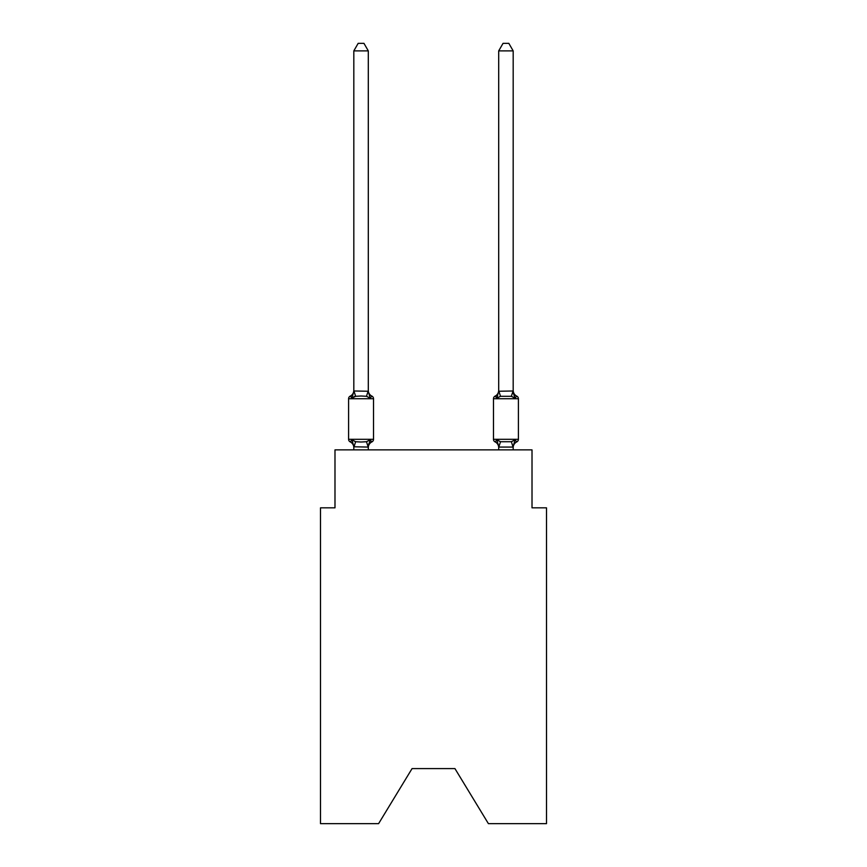 <?xml version="1.0" encoding="UTF-8"?>
<svg xmlns="http://www.w3.org/2000/svg" width="867" height="867" viewBox="0 0 867 867"><rect width="100%" height="100%" fill="white"/><g stroke="black" fill="none" stroke-linecap="round" stroke-linejoin="round"><path stroke-width="1.3" d="M454.937 768.596L488.403 823.65L546.503 823.65L546.503 507.824L532.013 507.824L532.013 449.875L334.987 449.875L334.987 507.824L320.497 507.824L320.497 823.65L378.597 823.65L412.063 768.596L454.937 768.596L412.063 768.596M371.889 441.899L370.122 439.862L371.889 441.899L370.122 439.862L371.889 441.899L370.122 439.862L371.889 441.899L370.122 439.862L371.889 441.899L370.122 439.862L371.889 441.899L370.122 439.862L371.889 441.899L370.122 439.862L371.889 441.899L370.122 439.862L371.889 441.899L370.122 439.862L371.889 441.899L370.122 439.862L371.889 441.899L370.122 439.862L371.889 441.899L370.122 439.862L371.889 441.899L370.122 439.862L371.889 441.899L370.122 439.862L368.193 447.079L353.823 446.776L353.823 447.632A6.372 6.372 0 0 0 350.235 441.899A2.894 2.894 0 0 1 348.599 439.298A2.894 2.894 0 0 0 350.235 441.899A2.894 2.894 0 0 1 348.599 439.298A2.894 2.894 0 0 0 350.235 441.899L352.013 439.862L350.235 441.899A2.894 2.894 0 0 1 348.599 439.298A2.894 2.894 0 0 0 350.235 441.899L352.013 439.862L350.235 441.899A2.894 2.894 0 0 1 348.599 439.298A2.894 2.894 0 0 0 350.235 441.899A2.894 2.894 0 0 1 348.599 439.298A2.894 2.894 0 0 0 350.235 441.899L352.013 439.862L350.235 441.899A2.894 2.894 0 0 1 348.599 439.298A2.894 2.894 0 0 0 350.235 441.899L352.013 439.862L350.235 441.899A2.894 2.894 0 0 1 348.599 439.298A2.894 2.894 0 0 0 350.235 441.899A2.894 2.894 0 0 1 348.599 439.298A2.894 2.894 0 0 0 350.235 441.899A2.894 2.894 0 0 1 348.599 439.298A2.894 2.894 0 0 0 350.235 441.899L352.013 439.862L350.235 441.899A2.894 2.894 0 0 1 348.599 439.298A2.894 2.894 0 0 0 350.235 441.899A2.894 2.894 0 0 1 348.599 439.298A2.894 2.894 0 0 0 350.235 441.899A2.894 2.894 0 0 1 348.599 439.298A2.894 2.894 0 0 0 350.235 441.899L352.013 439.862L350.235 441.899A2.894 2.894 0 0 1 348.599 439.298A2.894 2.894 0 0 0 350.235 441.899L352.013 439.862L350.235 441.899A2.894 2.894 0 0 1 348.599 439.298A2.894 2.894 0 0 0 350.235 441.899A2.894 2.894 0 0 1 348.599 439.298A2.894 2.894 0 0 0 350.235 441.899A2.894 2.894 0 0 1 348.599 439.298A2.894 2.894 0 0 0 350.235 441.899L352.013 439.862L350.235 441.899A2.894 2.894 0 0 1 348.599 439.298A2.894 2.894 0 0 0 350.235 441.899A2.894 2.894 0 0 1 348.599 439.298A2.894 2.894 0 0 0 350.235 441.899A2.894 2.894 0 0 1 348.599 439.298A2.894 2.894 0 0 0 350.235 441.899L352.013 439.862L350.235 441.899A2.894 2.894 0 0 1 348.599 439.298A2.894 2.894 0 0 0 350.235 441.899L352.013 439.862L350.235 441.899A2.894 2.894 0 0 1 348.599 439.298A2.894 2.894 0 0 0 350.235 441.899A2.894 2.894 0 0 1 348.599 439.298A2.894 2.894 0 0 0 350.235 441.899L352.013 439.862L350.235 441.899A2.894 2.894 0 0 1 348.599 439.298A2.894 2.894 0 0 0 350.235 441.899L352.013 439.862L350.235 441.899A2.894 2.894 0 0 1 348.599 439.298A2.894 2.894 0 0 0 350.235 441.899A2.894 2.894 0 0 1 348.599 439.298A2.894 2.894 0 0 0 350.235 441.899A2.894 2.894 0 0 1 348.599 439.298A2.894 2.894 0 0 0 350.235 441.899L352.013 439.862L350.235 441.899A2.894 2.894 0 0 1 348.599 439.298A2.894 2.894 0 0 0 350.235 441.899A2.894 2.894 0 0 1 348.599 439.298A2.894 2.894 0 0 0 350.235 441.899A2.894 2.894 0 0 1 348.599 439.298A2.894 2.894 0 0 0 350.235 441.899L352.013 439.862L350.235 441.899L352.013 439.862L350.235 441.899L352.013 439.862L350.235 441.899L352.013 439.862L350.235 441.899L352.013 439.862L350.235 441.899L352.013 439.862L350.235 441.899L352.013 439.862L350.235 441.899L352.013 439.862L350.235 441.899L352.013 439.862L355.633 441.726L361.062 442.018L366.492 441.726L370.122 439.862L371.889 441.899A2.894 2.894 0 0 0 373.525 439.298A2.894 2.894 0 0 1 371.889 441.899L371.065 441.498L371.889 441.899A2.894 2.894 0 0 0 373.525 439.298A2.894 2.894 0 0 1 371.889 441.899A2.894 2.894 0 0 0 373.525 439.298A2.894 2.894 0 0 1 371.889 441.899L371.065 441.498L371.889 441.899A2.894 2.894 0 0 0 373.525 439.298A2.894 2.894 0 0 1 371.889 441.899A2.894 2.894 0 0 0 373.525 439.298A2.894 2.894 0 0 1 371.889 441.899L371.065 441.498L371.889 441.899A2.894 2.894 0 0 0 373.525 439.298A2.894 2.894 0 0 1 371.889 441.899A2.894 2.894 0 0 0 373.525 439.298A2.894 2.894 0 0 1 371.889 441.899L371.065 441.498L371.889 441.899A2.894 2.894 0 0 0 373.525 439.298A2.894 2.894 0 0 1 371.889 441.899A2.894 2.894 0 0 0 373.525 439.298A2.894 2.894 0 0 1 371.889 441.899L371.065 441.498L371.889 441.899A2.894 2.894 0 0 0 373.525 439.298A2.894 2.894 0 0 1 371.889 441.899A2.894 2.894 0 0 0 373.525 439.298A2.894 2.894 0 0 1 371.889 441.899L371.065 441.498L371.889 441.899A2.894 2.894 0 0 0 373.525 439.298A2.894 2.894 0 0 1 371.889 441.899A2.894 2.894 0 0 0 373.525 439.298A2.894 2.894 0 0 1 371.889 441.899L371.065 441.498L371.889 441.899A2.894 2.894 0 0 0 373.525 439.298A2.894 2.894 0 0 1 371.889 441.899A2.894 2.894 0 0 0 373.525 439.298A2.894 2.894 0 0 1 371.889 441.899L371.065 441.498L371.889 441.899A2.894 2.894 0 0 0 373.525 439.298A2.894 2.894 0 0 1 371.889 441.899A2.894 2.894 0 0 0 373.525 439.298A2.894 2.894 0 0 1 371.889 441.899L371.065 441.498L371.889 441.899A2.894 2.894 0 0 0 373.525 439.298A2.894 2.894 0 0 1 371.889 441.899A2.894 2.894 0 0 0 373.525 439.298A2.894 2.894 0 0 1 371.889 441.899L371.065 441.498L371.889 441.899A2.894 2.894 0 0 0 373.525 439.298A2.894 2.894 0 0 1 371.889 441.899A2.894 2.894 0 0 0 373.525 439.298A2.894 2.894 0 0 1 371.889 441.899L371.065 441.498L371.889 441.899A2.894 2.894 0 0 0 373.525 439.298A2.894 2.894 0 0 1 371.889 441.899A2.894 2.894 0 0 0 373.525 439.298A2.894 2.894 0 0 1 371.889 441.899L371.065 441.498L371.889 441.899A2.894 2.894 0 0 0 373.525 439.298A2.894 2.894 0 0 1 371.889 441.899A2.894 2.894 0 0 0 373.525 439.298A2.894 2.894 0 0 1 371.889 441.899L371.065 441.498L371.889 441.899A2.894 2.894 0 0 0 373.525 439.298A2.894 2.894 0 0 1 371.889 441.899A2.894 2.894 0 0 0 373.525 439.298A2.894 2.894 0 0 1 371.889 441.899L371.065 441.498L371.889 441.899A2.894 2.894 0 0 0 373.525 439.298A2.894 2.894 0 0 1 371.889 441.899A2.894 2.894 0 0 0 373.525 439.298A2.894 2.894 0 0 1 371.889 441.899L370.122 439.862L371.889 441.899A6.372 6.372 0 0 0 368.302 447.632M368.302 50.882L353.823 50.882L358.169 43.35L363.956 43.35L368.302 50.882L368.302 391.245L370.122 398.159L371.889 396.121A2.894 2.894 0 0 1 373.525 398.733A2.894 2.894 0 0 0 371.889 396.121L370.122 398.159L371.889 396.121A2.894 2.894 0 0 1 373.525 398.733A2.894 2.894 0 0 0 371.889 396.121L370.122 398.159L371.889 396.121A2.894 2.894 0 0 1 373.525 398.733A2.894 2.894 0 0 0 371.889 396.121L370.122 398.159L371.889 396.121A2.894 2.894 0 0 1 373.525 398.733A2.894 2.894 0 0 0 371.889 396.121L370.122 398.159L371.889 396.121A2.894 2.894 0 0 1 373.525 398.733A2.894 2.894 0 0 0 371.889 396.121L370.122 398.159L371.889 396.121A2.894 2.894 0 0 1 373.525 398.733A2.894 2.894 0 0 0 371.889 396.121L370.122 398.159L371.889 396.121A2.894 2.894 0 0 1 373.525 398.733A2.894 2.894 0 0 0 371.889 396.121L370.122 398.159L371.889 396.121A2.894 2.894 0 0 1 373.525 398.733A2.894 2.894 0 0 0 371.889 396.121L370.122 398.159L371.889 396.121A2.894 2.894 0 0 1 373.525 398.733A2.894 2.894 0 0 0 371.889 396.121L370.122 398.159L371.889 396.121A2.894 2.894 0 0 1 373.525 398.733A2.894 2.894 0 0 0 371.889 396.121L370.122 398.159L371.889 396.121A2.894 2.894 0 0 1 373.525 398.733A2.894 2.894 0 0 0 371.889 396.121L370.122 398.159L371.889 396.121A2.894 2.894 0 0 1 373.525 398.733A2.894 2.894 0 0 0 371.889 396.121L370.122 398.159L371.889 396.121A2.894 2.894 0 0 1 373.525 398.733A2.894 2.894 0 0 0 371.889 396.121L370.122 398.159L371.889 396.121A2.894 2.894 0 0 1 373.525 398.733A2.894 2.894 0 0 0 371.889 396.121L370.122 398.159L371.889 396.121A2.894 2.894 0 0 1 373.525 398.733A2.894 2.894 0 0 0 371.889 396.121L370.122 398.159L371.889 396.121A2.894 2.894 0 0 1 373.525 398.733A2.894 2.894 0 0 0 371.889 396.121L370.122 398.159L371.889 396.121A2.894 2.894 0 0 1 373.525 398.733A2.894 2.894 0 0 0 371.889 396.121L370.122 398.159L371.889 396.121A2.894 2.894 0 0 1 373.525 398.733A2.894 2.894 0 0 0 371.889 396.121L370.122 398.159L371.889 396.121A2.894 2.894 0 0 1 373.525 398.733A2.894 2.894 0 0 0 371.889 396.121L370.122 398.159L371.889 396.121A2.894 2.894 0 0 1 373.525 398.733A2.894 2.894 0 0 0 371.889 396.121L370.122 398.159L366.492 396.295L361.062 396.013L355.633 396.295L352.013 398.159L350.235 396.121A2.894 2.894 0 0 0 348.599 398.733A2.894 2.894 0 0 1 350.235 396.121L351.059 396.522L350.235 396.121A2.894 2.894 0 0 0 348.599 398.733A2.894 2.894 0 0 1 350.235 396.121A2.894 2.894 0 0 0 348.599 398.733A2.894 2.894 0 0 1 350.235 396.121L351.059 396.522L350.235 396.121A2.894 2.894 0 0 0 348.599 398.733A2.894 2.894 0 0 1 350.235 396.121A2.894 2.894 0 0 0 348.599 398.733A2.894 2.894 0 0 1 350.235 396.121L351.059 396.522L350.235 396.121A2.894 2.894 0 0 0 348.599 398.733A2.894 2.894 0 0 1 350.235 396.121A2.894 2.894 0 0 0 348.599 398.733A2.894 2.894 0 0 1 350.235 396.121L351.059 396.522L350.235 396.121A2.894 2.894 0 0 0 348.599 398.733A2.894 2.894 0 0 1 350.235 396.121A2.894 2.894 0 0 0 348.599 398.733A2.894 2.894 0 0 1 350.235 396.121L351.059 396.522L350.235 396.121A2.894 2.894 0 0 0 348.599 398.733A2.894 2.894 0 0 1 350.235 396.121A2.894 2.894 0 0 0 348.599 398.733A2.894 2.894 0 0 1 350.235 396.121L351.059 396.522L350.235 396.121A2.894 2.894 0 0 0 348.599 398.733A2.894 2.894 0 0 1 350.235 396.121A2.894 2.894 0 0 0 348.599 398.733A2.894 2.894 0 0 1 350.235 396.121L351.059 396.522L350.235 396.121A2.894 2.894 0 0 0 348.599 398.733A2.894 2.894 0 0 1 350.235 396.121A2.894 2.894 0 0 0 348.599 398.733A2.894 2.894 0 0 1 350.235 396.121L351.059 396.522L350.235 396.121A2.894 2.894 0 0 0 348.599 398.733A2.894 2.894 0 0 1 350.235 396.121A2.894 2.894 0 0 0 348.599 398.733A2.894 2.894 0 0 1 350.235 396.121L351.059 396.522L350.235 396.121A2.894 2.894 0 0 0 348.599 398.733A2.894 2.894 0 0 1 350.235 396.121A2.894 2.894 0 0 0 348.599 398.733A2.894 2.894 0 0 1 350.235 396.121L351.059 396.522L350.235 396.121A2.894 2.894 0 0 0 348.599 398.733A2.894 2.894 0 0 1 350.235 396.121A2.894 2.894 0 0 0 348.599 398.733A2.894 2.894 0 0 1 350.235 396.121L351.059 396.522L350.235 396.121A2.894 2.894 0 0 0 348.599 398.733A2.894 2.894 0 0 1 350.235 396.121A2.894 2.894 0 0 0 348.599 398.733A2.894 2.894 0 0 1 350.235 396.121L351.059 396.522L350.235 396.121A2.894 2.894 0 0 0 348.599 398.733A2.894 2.894 0 0 1 350.235 396.121A2.894 2.894 0 0 0 348.599 398.733A2.894 2.894 0 0 1 350.235 396.121L351.059 396.522L350.235 396.121A2.894 2.894 0 0 0 348.599 398.733A2.894 2.894 0 0 1 350.235 396.121A2.894 2.894 0 0 0 348.599 398.733A2.894 2.894 0 0 1 350.235 396.121L351.059 396.522L350.235 396.121A2.894 2.894 0 0 0 348.599 398.733A2.894 2.894 0 0 1 350.235 396.121A2.894 2.894 0 0 0 348.599 398.733A2.894 2.894 0 0 1 350.235 396.121L352.013 398.159L350.235 396.121A6.372 6.372 0 0 0 353.823 390.388M350.235 396.121L352.013 398.159L350.235 396.121L352.013 398.159L350.235 396.121L352.013 398.159L350.235 396.121L352.013 398.159L350.235 396.121L352.013 398.159L350.235 396.121L352.013 398.159L350.235 396.121L352.013 398.159L350.235 396.121L352.013 398.159L350.235 396.121L352.013 398.159L350.235 396.121L352.013 398.159L350.235 396.121L352.013 398.159L350.235 396.121L352.013 398.159L350.235 396.121L352.013 398.159L350.235 396.121L352.013 398.159L353.823 390.984L368.302 391.245L368.302 390.388A6.372 6.372 0 0 0 371.889 396.121A2.894 2.894 0 0 1 373.525 398.733A2.894 2.894 0 0 0 371.889 396.121A2.894 2.894 0 0 1 373.525 398.733A2.894 2.894 0 0 0 371.889 396.121A2.894 2.894 0 0 1 373.525 398.733A2.894 2.894 0 0 0 371.889 396.121A2.894 2.894 0 0 1 373.525 398.733A2.894 2.894 0 0 0 371.889 396.121A2.894 2.894 0 0 1 373.525 398.733A2.894 2.894 0 0 0 371.889 396.121A2.894 2.894 0 0 1 373.525 398.733A2.894 2.894 0 0 0 371.889 396.121A2.894 2.894 0 0 1 373.525 398.733A2.894 2.894 0 0 0 371.889 396.121A2.894 2.894 0 0 1 373.525 398.733A2.894 2.894 0 0 0 371.889 396.121A2.894 2.894 0 0 1 373.525 398.733L373.525 439.298L348.599 439.298L348.599 398.733L373.525 398.733A2.894 2.894 0 0 0 371.889 396.121L370.122 398.159M368.302 446.776L368.984 443.362M516.765 441.899A2.894 2.894 0 0 0 518.401 439.298A2.894 2.894 0 0 1 516.765 441.899L514.987 439.862L516.765 441.899A2.894 2.894 0 0 0 518.401 439.298A2.894 2.894 0 0 1 516.765 441.899L514.987 439.862L516.765 441.899A2.894 2.894 0 0 0 518.401 439.298A2.894 2.894 0 0 1 516.765 441.899L514.987 439.862L516.765 441.899A2.894 2.894 0 0 0 518.401 439.298A2.894 2.894 0 0 1 516.765 441.899L514.987 439.862L516.765 441.899A2.894 2.894 0 0 0 518.401 439.298A2.894 2.894 0 0 1 516.765 441.899L514.987 439.862L516.765 441.899A2.894 2.894 0 0 0 518.401 439.298A2.894 2.894 0 0 1 516.765 441.899L514.987 439.862L516.765 441.899A2.894 2.894 0 0 0 518.401 439.298A2.894 2.894 0 0 1 516.765 441.899L514.987 439.862L516.765 441.899A2.894 2.894 0 0 0 518.401 439.298A2.894 2.894 0 0 1 516.765 441.899L514.987 439.862L516.765 441.899A2.894 2.894 0 0 0 518.401 439.298A2.894 2.894 0 0 1 516.765 441.899L514.987 439.862L516.765 441.899A2.894 2.894 0 0 0 518.401 439.298A2.894 2.894 0 0 1 516.765 441.899L514.987 439.862L516.765 441.899A2.894 2.894 0 0 0 518.401 439.298A2.894 2.894 0 0 1 516.765 441.899L514.987 439.862L516.765 441.899A2.894 2.894 0 0 0 518.401 439.298A2.894 2.894 0 0 1 516.765 441.899A2.894 2.894 0 0 0 518.401 439.298A2.894 2.894 0 0 1 516.765 441.899L514.987 439.862L516.765 441.899A2.894 2.894 0 0 0 518.401 439.298A2.894 2.894 0 0 1 516.765 441.899L514.987 439.862L516.765 441.899A2.894 2.894 0 0 0 518.401 439.298A2.894 2.894 0 0 1 516.765 441.899L514.987 439.862L516.765 441.899A2.894 2.894 0 0 0 518.401 439.298A2.894 2.894 0 0 1 516.765 441.899L514.987 439.862L516.765 441.899A2.894 2.894 0 0 0 518.401 439.298A2.894 2.894 0 0 1 516.765 441.899L514.987 439.862L516.765 441.899A2.894 2.894 0 0 0 518.401 439.298A2.894 2.894 0 0 1 516.765 441.899L514.987 439.862L516.765 441.899A2.894 2.894 0 0 0 518.401 439.298A2.894 2.894 0 0 1 516.765 441.899L514.987 439.862L516.765 441.899A2.894 2.894 0 0 0 518.401 439.298A2.894 2.894 0 0 1 516.765 441.899L514.987 439.862L516.765 441.899A2.894 2.894 0 0 0 518.401 439.298A2.894 2.894 0 0 1 516.765 441.899L514.987 439.862L516.765 441.899A2.894 2.894 0 0 0 518.401 439.298A2.894 2.894 0 0 1 516.765 441.899L514.987 439.862L516.765 441.899A2.894 2.894 0 0 0 518.401 439.298A2.894 2.894 0 0 1 516.765 441.899L514.987 439.862L516.765 441.899A2.894 2.894 0 0 0 518.401 439.298A2.894 2.894 0 0 1 516.765 441.899A2.894 2.894 0 0 0 518.401 439.298A2.894 2.894 0 0 1 516.765 441.899L514.987 439.862L516.765 441.899A2.894 2.894 0 0 0 518.401 439.298A2.894 2.894 0 0 1 516.765 441.899L514.987 439.862L516.765 441.899A2.894 2.894 0 0 0 518.401 439.298A2.894 2.894 0 0 1 516.765 441.899L514.987 439.862L516.765 441.899A2.894 2.894 0 0 0 518.401 439.298A2.894 2.894 0 0 1 516.765 441.899L514.987 439.862L516.765 441.899A2.894 2.894 0 0 0 518.401 439.298A2.894 2.894 0 0 1 516.765 441.899L514.987 439.862L516.765 441.899A6.372 6.372 0 0 0 513.177 447.632L513.177 447.632M513.481 393.434L514.987 398.159L516.765 396.121A2.894 2.894 0 0 1 518.401 398.733A2.894 2.894 0 0 0 516.765 396.121L514.987 398.159L513.481 393.434L514.987 398.159L516.765 396.121A2.894 2.894 0 0 1 518.401 398.733A2.894 2.894 0 0 0 516.765 396.121L514.987 398.159L516.765 396.121A2.894 2.894 0 0 1 518.401 398.733A2.894 2.894 0 0 0 516.765 396.121L514.987 398.159L513.481 393.434L514.987 398.159L516.765 396.121A2.894 2.894 0 0 1 518.401 398.733A2.894 2.894 0 0 0 516.765 396.121L514.987 398.159L516.765 396.121A2.894 2.894 0 0 1 518.401 398.733A2.894 2.894 0 0 0 516.765 396.121L514.987 398.159L513.481 393.434L514.987 398.159L516.765 396.121A2.894 2.894 0 0 1 518.401 398.733A2.894 2.894 0 0 0 516.765 396.121L514.987 398.159L516.765 396.121A2.894 2.894 0 0 1 518.401 398.733A2.894 2.894 0 0 0 516.765 396.121L514.987 398.159L513.481 393.434L514.987 398.159L516.765 396.121A2.894 2.894 0 0 1 518.401 398.733A2.894 2.894 0 0 0 516.765 396.121L514.987 398.159L516.765 396.121A2.894 2.894 0 0 1 518.401 398.733A2.894 2.894 0 0 0 516.765 396.121L514.987 398.159L513.481 393.434L514.987 398.159L516.765 396.121A2.894 2.894 0 0 1 518.401 398.733A2.894 2.894 0 0 0 516.765 396.121L514.987 398.159L516.765 396.121A2.894 2.894 0 0 1 518.401 398.733A2.894 2.894 0 0 0 516.765 396.121L514.987 398.159L513.481 393.434L514.987 398.159L516.765 396.121A2.894 2.894 0 0 1 518.401 398.733A2.894 2.894 0 0 0 516.765 396.121L514.987 398.159L516.765 396.121A2.894 2.894 0 0 1 518.401 398.733A2.894 2.894 0 0 0 516.765 396.121L514.987 398.159L513.481 393.434L514.987 398.159L516.765 396.121A2.894 2.894 0 0 1 518.401 398.733A2.894 2.894 0 0 0 516.765 396.121L514.987 398.159L516.765 396.121A2.894 2.894 0 0 1 518.401 398.733A2.894 2.894 0 0 0 516.765 396.121L514.987 398.159L513.481 393.434L514.987 398.159L516.765 396.121A2.894 2.894 0 0 1 518.401 398.733A2.894 2.894 0 0 0 516.765 396.121L514.987 398.159L516.765 396.121A2.894 2.894 0 0 1 518.401 398.733A2.894 2.894 0 0 0 516.765 396.121L514.987 398.159L513.481 393.434L514.987 398.159L516.765 396.121A2.894 2.894 0 0 1 518.401 398.733A2.894 2.894 0 0 0 516.765 396.121L514.987 398.159L516.765 396.121A2.894 2.894 0 0 1 518.401 398.733A2.894 2.894 0 0 0 516.765 396.121L514.987 398.159L513.481 393.434L514.987 398.159L516.765 396.121A2.894 2.894 0 0 1 518.401 398.733A2.894 2.894 0 0 0 516.765 396.121L514.987 398.159L516.765 396.121A2.894 2.894 0 0 1 518.401 398.733A2.894 2.894 0 0 0 516.765 396.121L514.987 398.159L513.481 393.434L514.987 398.159L516.765 396.121A2.894 2.894 0 0 1 518.401 398.733A2.894 2.894 0 0 0 516.765 396.121L514.987 398.159L516.765 396.121A2.894 2.894 0 0 1 518.401 398.733A2.894 2.894 0 0 0 516.765 396.121L514.987 398.159L513.481 393.434L514.987 398.159L516.765 396.121A2.894 2.894 0 0 1 518.401 398.733A2.894 2.894 0 0 0 516.765 396.121L514.987 398.159L516.765 396.121A2.894 2.894 0 0 1 518.401 398.733A2.894 2.894 0 0 0 516.765 396.121L514.987 398.159L513.481 393.434L514.987 398.159L516.765 396.121A2.894 2.894 0 0 1 518.401 398.733A2.894 2.894 0 0 0 516.765 396.121L514.987 398.159L516.765 396.121A2.894 2.894 0 0 1 518.401 398.733A2.894 2.894 0 0 0 516.765 396.121L514.987 398.159L513.481 393.434L514.987 398.159L516.765 396.121A2.894 2.894 0 0 1 518.401 398.733A2.894 2.894 0 0 0 516.765 396.121L514.987 398.159L516.765 396.121A2.894 2.894 0 0 1 518.401 398.733A2.894 2.894 0 0 0 516.765 396.121L514.987 398.159L511.367 396.295L500.508 396.295L496.878 398.159L495.111 396.121A2.894 2.894 0 0 0 493.475 398.733A2.894 2.894 0 0 1 495.111 396.121L495.935 396.522L495.111 396.121A2.894 2.894 0 0 0 493.475 398.733A2.894 2.894 0 0 1 495.111 396.121A2.894 2.894 0 0 0 493.475 398.733A2.894 2.894 0 0 1 495.111 396.121L495.935 396.522L495.111 396.121A2.894 2.894 0 0 0 493.475 398.733A2.894 2.894 0 0 1 495.111 396.121A2.894 2.894 0 0 0 493.475 398.733A2.894 2.894 0 0 1 495.111 396.121L495.935 396.522L495.111 396.121A2.894 2.894 0 0 0 493.475 398.733A2.894 2.894 0 0 1 495.111 396.121A2.894 2.894 0 0 0 493.475 398.733A2.894 2.894 0 0 1 495.111 396.121L495.935 396.522L495.111 396.121A2.894 2.894 0 0 0 493.475 398.733A2.894 2.894 0 0 1 495.111 396.121A2.894 2.894 0 0 0 493.475 398.733A2.894 2.894 0 0 1 495.111 396.121L495.935 396.522L495.111 396.121A2.894 2.894 0 0 0 493.475 398.733A2.894 2.894 0 0 1 495.111 396.121A2.894 2.894 0 0 0 493.475 398.733A2.894 2.894 0 0 1 495.111 396.121L495.935 396.522L495.111 396.121A2.894 2.894 0 0 0 493.475 398.733A2.894 2.894 0 0 1 495.111 396.121A2.894 2.894 0 0 0 493.475 398.733A2.894 2.894 0 0 1 495.111 396.121L495.935 396.522L495.111 396.121A2.894 2.894 0 0 0 493.475 398.733A2.894 2.894 0 0 1 495.111 396.121A2.894 2.894 0 0 0 493.475 398.733A2.894 2.894 0 0 1 495.111 396.121L495.935 396.522L495.111 396.121A2.894 2.894 0 0 0 493.475 398.733A2.894 2.894 0 0 1 495.111 396.121A2.894 2.894 0 0 0 493.475 398.733A2.894 2.894 0 0 1 495.111 396.121L495.935 396.522L495.111 396.121A2.894 2.894 0 0 0 493.475 398.733A2.894 2.894 0 0 1 495.111 396.121A2.894 2.894 0 0 0 493.475 398.733A2.894 2.894 0 0 1 495.111 396.121L495.935 396.522L495.111 396.121A2.894 2.894 0 0 0 493.475 398.733A2.894 2.894 0 0 1 495.111 396.121A2.894 2.894 0 0 0 493.475 398.733A2.894 2.894 0 0 1 495.111 396.121L495.935 396.522L495.111 396.121A2.894 2.894 0 0 0 493.475 398.733A2.894 2.894 0 0 1 495.111 396.121A2.894 2.894 0 0 0 493.475 398.733A2.894 2.894 0 0 1 495.111 396.121L495.935 396.522L495.111 396.121A2.894 2.894 0 0 0 493.475 398.733A2.894 2.894 0 0 1 495.111 396.121A2.894 2.894 0 0 0 493.475 398.733A2.894 2.894 0 0 1 495.111 396.121L495.935 396.522L495.111 396.121A2.894 2.894 0 0 0 493.475 398.733A2.894 2.894 0 0 1 495.111 396.121A2.894 2.894 0 0 0 493.475 398.733A2.894 2.894 0 0 1 495.111 396.121L495.935 396.522L495.111 396.121A2.894 2.894 0 0 0 493.475 398.733A2.894 2.894 0 0 1 495.111 396.121A2.894 2.894 0 0 0 493.475 398.733L493.475 439.298A2.894 2.894 0 0 0 495.111 441.899A2.894 2.894 0 0 1 493.475 439.298A2.894 2.894 0 0 0 495.111 441.899L496.878 439.862L495.111 441.899A6.372 6.372 0 0 1 498.698 447.632A6.372 6.372 0 0 0 495.111 441.899A2.894 2.894 0 0 1 493.475 439.298A2.894 2.894 0 0 0 495.111 441.899L496.878 439.862L495.111 441.899A2.894 2.894 0 0 1 493.475 439.298A2.894 2.894 0 0 0 495.111 441.899L496.878 439.862L495.111 441.899A6.372 6.372 0 0 1 498.698 447.632A6.372 6.372 0 0 0 495.111 441.899A2.894 2.894 0 0 1 493.475 439.298A2.894 2.894 0 0 0 495.111 441.899L496.878 439.862L495.111 441.899A2.894 2.894 0 0 1 493.475 439.298A2.894 2.894 0 0 0 495.111 441.899L496.878 439.862L495.111 441.899A6.372 6.372 0 0 1 498.698 447.632A6.372 6.372 0 0 0 495.111 441.899A2.894 2.894 0 0 1 493.475 439.298A2.894 2.894 0 0 0 495.111 441.899L496.878 439.862L495.111 441.899A2.894 2.894 0 0 1 493.475 439.298A2.894 2.894 0 0 0 495.111 441.899L496.878 439.862L495.111 441.899A6.372 6.372 0 0 1 498.698 447.632A6.372 6.372 0 0 0 495.111 441.899A2.894 2.894 0 0 1 493.475 439.298A2.894 2.894 0 0 0 495.111 441.899L496.878 439.862L495.111 441.899A2.894 2.894 0 0 1 493.475 439.298A2.894 2.894 0 0 0 495.111 441.899L496.878 439.862L495.111 441.899A6.372 6.372 0 0 1 498.698 447.632A6.372 6.372 0 0 0 495.111 441.899A2.894 2.894 0 0 1 493.475 439.298A2.894 2.894 0 0 0 495.111 441.899L496.878 439.862L495.111 441.899A2.894 2.894 0 0 1 493.475 439.298A2.894 2.894 0 0 0 495.111 441.899L496.878 439.862L495.111 441.899A6.372 6.372 0 0 1 498.698 447.632A6.372 6.372 0 0 0 495.111 441.899A2.894 2.894 0 0 1 493.475 439.298A2.894 2.894 0 0 0 495.111 441.899L496.878 439.862L495.111 441.899A2.894 2.894 0 0 1 493.475 439.298A2.894 2.894 0 0 0 495.111 441.899L496.878 439.862L495.111 441.899A6.372 6.372 0 0 1 498.698 447.632A6.372 6.372 0 0 0 495.111 441.899A2.894 2.894 0 0 1 493.475 439.298A2.894 2.894 0 0 0 495.111 441.899L496.878 439.862L495.111 441.899A2.894 2.894 0 0 1 493.475 439.298A2.894 2.894 0 0 0 495.111 441.899L496.878 439.862L495.111 441.899A6.372 6.372 0 0 1 498.698 447.632A6.372 6.372 0 0 0 495.111 441.899A2.894 2.894 0 0 1 493.475 439.298A2.894 2.894 0 0 0 495.111 441.899L496.878 439.862L495.111 441.899A2.894 2.894 0 0 1 493.475 439.298A2.894 2.894 0 0 0 495.111 441.899L496.878 439.862L495.111 441.899A6.372 6.372 0 0 1 498.698 447.632A6.372 6.372 0 0 0 495.111 441.899A2.894 2.894 0 0 1 493.475 439.298A2.894 2.894 0 0 0 495.111 441.899L496.878 439.862L495.111 441.899A2.894 2.894 0 0 1 493.475 439.298A2.894 2.894 0 0 0 495.111 441.899L496.878 439.862L495.111 441.899A6.372 6.372 0 0 1 498.698 447.632A6.372 6.372 0 0 0 495.111 441.899A2.894 2.894 0 0 1 493.475 439.298A2.894 2.894 0 0 0 495.111 441.899L496.878 439.862L495.111 441.899A2.894 2.894 0 0 1 493.475 439.298A2.894 2.894 0 0 0 495.111 441.899L496.878 439.862L495.111 441.899A6.372 6.372 0 0 1 498.698 447.632A6.372 6.372 0 0 0 495.111 441.899A2.894 2.894 0 0 1 493.475 439.298A2.894 2.894 0 0 0 495.111 441.899L496.878 439.862L495.111 441.899A2.894 2.894 0 0 1 493.475 439.298A2.894 2.894 0 0 0 495.111 441.899L496.878 439.862L495.111 441.899A6.372 6.372 0 0 1 498.698 447.632A6.372 6.372 0 0 0 495.111 441.899A2.894 2.894 0 0 1 493.475 439.298A2.894 2.894 0 0 0 495.111 441.899L496.878 439.862L495.111 441.899A2.894 2.894 0 0 1 493.475 439.298A2.894 2.894 0 0 0 495.111 441.899L496.878 439.862L495.111 441.899A6.372 6.372 0 0 1 498.698 447.632A6.372 6.372 0 0 0 495.111 441.899A2.894 2.894 0 0 1 493.475 439.298A2.894 2.894 0 0 0 495.111 441.899L496.878 439.862L495.111 441.899A2.894 2.894 0 0 1 493.475 439.298A2.894 2.894 0 0 0 495.111 441.899L496.878 439.862L495.111 441.899A6.372 6.372 0 0 1 498.698 447.632A6.372 6.372 0 0 0 495.111 441.899A2.894 2.894 0 0 1 493.475 439.298A2.894 2.894 0 0 0 495.111 441.899L496.878 439.862L495.111 441.899A2.894 2.894 0 0 1 493.475 439.298L518.401 439.298L518.401 398.733L493.475 398.733A2.894 2.894 0 0 1 495.111 396.121L496.878 398.159L495.111 396.121L496.878 398.159L495.111 396.121L496.878 398.159L497.56 395.872M513.177 390.984L513.177 50.882L498.698 50.882L498.698 391.245L513.177 390.984L514.987 398.159M498.698 449.875L498.698 447.632A6.372 6.372 0 0 0 495.111 441.899L496.878 439.862L500.508 441.726L511.367 441.726L514.987 439.862L513.069 447.079L498.807 447.079L496.878 439.862L495.111 441.899M513.177 390.388L513.177 390.388A6.372 6.372 0 0 0 516.765 396.121M353.823 390.984L353.823 50.882M353.823 447.036L353.823 449.875M368.302 390.984L368.302 390.388M513.177 447.036L513.177 449.875M353.931 390.952L355.633 396.295L353.953 396.685M368.302 449.875L368.302 447.036M352.013 439.862L353.823 446.776M496.878 398.159L498.698 390.984M498.698 390.388A6.372 6.372 0 0 1 495.111 396.121M498.698 50.882L503.044 43.35L508.831 43.35L513.177 50.882M355.633 441.726L353.931 447.079M366.492 441.726L368.193 447.079M368.193 390.952L366.492 396.295M513.069 447.079L511.367 441.726M498.807 447.079L500.508 441.726M511.367 396.295L513.069 390.952M500.508 396.295L498.807 390.952"/></g></svg>
